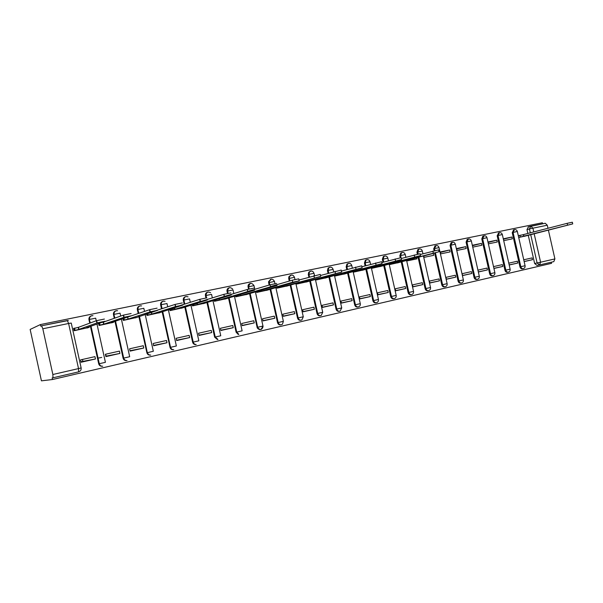 <?xml version="1.0" encoding="UTF-8"?>
<svg xmlns="http://www.w3.org/2000/svg" width="603" height="603" viewBox="0 0 603 603"><rect width="100%" height="100%" fill="white"/><g stroke="black" fill="none" stroke-linecap="round" stroke-linejoin="round"><path stroke-width="0.9" d="M229.11 287.804L229.102 287.804C227.489 288.317 226.796 289.47 227.014 291.257L227.58 291.076C227.354 289.289 228.055 288.136 229.668 287.623L229.675 287.623M250.155 283.516L250.109 283.531C248.534 284.028 247.856 285.159 248.074 286.93L248.67 286.749C248.444 284.978 249.122 283.84 250.697 283.342L250.705 283.342M451.813 242.459L451.112 242.647L450.064 245.429L450.871 245.21L452.393 242.263M467.777 239.203L467.159 239.368L466.096 242.135L466.918 241.916L468.403 238.999M483.41 236.014L482.852 236.165L481.797 238.916L482.626 238.69L484.081 235.811M498.726 232.894L497.166 235.75L498.018 235.532L499.427 232.683M513.726 229.833L512.226 232.66L513.085 232.434L514.465 229.622M542.61 223.788L542.376 222.756L40.409 324.572L30.15 329.434L41.441 380.84L52.491 379.521L551.557 263.33L551.3 262.215M52.491 379.521L52.137 377.915L53.004 377.802L52.86 374.501L42.813 328.778L41.615 325.786L40.763 326.17L40.409 324.572M539.09 264.981L537.032 265.456L534.635 263.496L528.266 235.321M527.851 233.459L526.984 229.63L529.434 228.982L530.783 226.193M534.16 233.723L540.597 262.207L554.903 258.913L548.391 230.097M547.976 228.281L547.283 225.221L532.909 228.175L533.761 231.936M554.903 258.913L553.81 261.634L539.527 264.943L537.122 262.976L530.708 234.605M530.904 226.17L545.248 223.253L547.283 225.221M509.196 264.996L517.789 263.044L509.173 264.898M517.789 263.044L517.374 261.227L508.789 263.164M503.709 240.65L512.324 238.841L511.917 237.024L503.384 239.233M493.955 268.456L502.766 266.451L493.932 268.35M502.766 266.451L502.352 264.619L493.54 266.609M488.415 243.853L497.249 242.007L496.834 240.167L488.091 242.444M478.435 271.983L487.435 269.94L478.413 271.87M487.435 269.94L487.013 268.086L478.021 270.114M472.835 247.124L481.865 245.233L481.443 243.378L472.518 245.707M471.772 273.498L471.35 271.621L462.162 273.694L462.584 275.579L471.772 273.498L462.561 275.465M465.727 246.65L456.509 248.572L456.931 250.456L466.149 248.526L465.727 246.65L456.614 249.047M455.778 277.131L455.355 275.232L445.964 277.357L446.393 279.257L455.778 277.131L446.371 279.144M449.672 249.996L440.258 251.964L440.687 253.863L450.102 251.888L449.672 249.996L440.363 252.453M439.436 280.84L439.007 278.925L429.419 281.096L429.849 283.018L439.436 280.84L429.818 282.897M423.736 255.8L424.082 257.345L433.708 255.325L433.278 253.418L423.766 255.943M422.741 284.631L422.304 282.701L412.505 284.91L412.942 286.862L422.741 284.631L412.912 286.726M406.972 260.255L407.115 260.903L416.952 258.845L416.688 257.677M405.676 288.513L405.239 286.553L395.214 288.814L395.658 290.789L405.676 288.513L395.628 290.646M389.621 263.865L389.772 264.544L399.797 262.297M388.226 292.478L387.789 290.495L377.538 292.809L377.983 294.799L388.226 292.478L377.953 294.656M371.878 267.544L372.043 268.26L382.287 265.968M370.385 296.525L369.941 294.528L359.463 296.895L359.908 298.907L370.385 296.525L359.878 298.749M353.735 271.312L353.908 272.066L364.385 269.722M352.137 300.671L351.685 298.651L340.966 301.07L341.419 303.105L352.137 300.671L341.381 302.94M335.178 275.164L335.351 275.955L346.077 273.558M333.467 304.914L333.014 302.864L322.04 305.344L322.499 307.409L333.467 304.914L322.462 307.229M316.183 279.091L316.364 279.935L327.339 277.486M314.367 309.256L313.899 307.183L302.668 309.723L303.136 311.804L314.367 309.256L303.09 311.615M296.736 283.116L296.932 284.013L308.171 281.503M294.807 313.696L294.339 311.6L282.837 314.201L283.312 316.311L294.807 313.696L283.267 316.108M276.83 287.232L277.041 288.181L288.543 285.618M274.78 318.248L274.305 316.13L262.531 318.791L263.006 320.924L274.78 318.248L262.953 320.706M256.441 291.43L256.667 292.455L268.448 289.832M254.262 322.906L253.788 320.758L241.72 323.487L242.202 325.65L254.262 322.906L242.15 325.416M235.554 295.734L235.796 296.827L247.871 294.143M213.093 327.459L212.882 326.381M233.248 327.685L232.766 325.507L220.404 328.303L220.886 330.489L233.248 327.685L220.834 330.233M214.148 300.128L214.412 301.312L226.781 298.56M219.01 298.741L215.279 299.857M211.713 332.577L211.223 330.376L198.553 333.24L199.043 335.456L211.713 332.577L198.982 335.178M192.206 304.613L192.493 305.909L205.171 303.09M197.06 303.392L193.314 304.538M189.636 337.59L189.138 335.366L176.144 338.298L176.641 340.544L189.636 337.59L176.573 340.235M169.699 309.203L170.016 310.628L183.018 307.734M174.553 308.171L170.8 309.347M166.993 342.738L166.496 340.476L153.162 343.491L153.667 345.76L166.993 342.738L153.592 345.421M146.619 313.884L146.966 315.459L160.3 312.497M143.77 348.014L143.265 345.723L129.585 348.813L130.09 351.119L143.77 348.014L130.007 350.735M122.922 318.655L123.314 320.419L136.994 317.382M119.937 353.426L119.424 351.112L105.382 354.278L105.902 356.614L119.937 353.426L106.09 356.132L105.668 354.217M98.598 323.502L99.043 325.507L113.085 322.394M101.749 357.413L97.852 358.167M95.47 358.981L94.957 356.637L80.538 359.893L81.058 362.26L95.47 358.981L82.89 361.393L82.468 359.456M75.315 328.017L73.596 328.371L74.116 330.738L88.543 327.535M98.704 363.828L99.284 363.73C99.827 365.493 100.972 366.322 102.729 366.209L102.337 366.262C100.475 366.398 99.261 365.584 98.704 363.828L90.45 326.374M89.741 323.163L88.958 319.62L89.327 319.477C89.101 317.54 89.93 316.281 91.822 315.701L92.96 315.671C90.578 315.671 89.432 316.914 89.515 319.417L95.681 318.173L96.254 320.758M123.102 358.212L123.69 358.107C124.218 359.84 125.334 360.654 127.037 360.564L126.615 360.632C124.813 360.737 123.645 359.931 123.102 358.212L114.962 321.339M114.291 318.309L113.47 314.585L113.877 314.434C113.65 312.52 114.457 311.284 116.296 310.718L117.57 310.718C115.15 310.605 113.975 311.826 114.042 314.382L120.065 313.161L120.706 316.062M150.464 355.107L150.253 355.144C148.519 355.22 147.388 354.421 146.868 352.74L138.841 316.409M138.2 313.53L137.348 309.678L137.786 309.52C137.567 307.636 138.343 306.414 140.137 305.857M173.649 349.732L173.265 349.8C171.606 349.83 170.528 349.039 170.031 347.411L162.101 311.593M161.498 308.842L160.624 304.892L161.091 304.734C160.873 302.872 161.627 301.673 163.375 301.123M192.613 342.218L193.224 342.097C193.676 343.665 194.663 344.464 196.186 344.494L195.658 344.592C194.098 344.562 193.081 343.77 192.613 342.218L184.782 306.889M184.201 304.244L183.312 300.234L183.809 300.068C183.591 298.229 184.33 297.045 186.026 296.51L186.026 296.51M214.63 337.145L215.248 337.032L217.947 339.406L217.397 339.504L214.63 337.145L206.904 302.299M205.932 297.935L205.435 295.689L205.97 295.515C205.744 293.706 206.46 292.538 208.118 292.01L208.125 292.01M236.112 332.2L236.723 332.087L238.826 334.348L238.245 334.454L236.112 332.2L228.477 297.814M227.504 293.465L227.014 291.257M262.441 326.811C261.333 330.12 259.599 330.489 257.247 327.926L249.521 293.435M248.572 289.161L248.074 286.93M280.96 324.836C279.272 325.168 278.134 324.444 277.531 322.665L270.069 289.154M269.157 285.053L268.637 282.701L269.247 282.521L269.187 281.533L271.237 279.159M300.889 320.208C299.231 320.555 298.108 319.839 297.513 318.067L290.133 284.978M289.259 281.073L288.709 278.578L289.342 278.39L289.485 276.596L291.279 275.074M320.351 315.693C318.723 316.047 317.615 315.339 317.02 313.583L309.723 280.892M308.894 277.161L308.306 274.553L308.97 274.357L309.369 272.096L310.854 271.094M339.368 311.284C337.763 311.645 336.67 310.944 336.075 309.196L328.861 276.898M328.062 273.325L327.459 270.619L328.145 270.423L328.748 267.898L329.977 267.197M358.001 306.972L357.888 306.995C356.335 307.319 355.273 306.626 354.7 304.907L347.599 273.144M346.793 269.556L346.175 266.775L346.876 266.571L347.63 263.91L348.662 263.39M376.219 302.751L375.986 302.796C374.486 303.09 373.461 302.397 372.903 300.716L365.878 269.322M365.101 265.87L364.461 263.014L365.184 262.81L366.044 260.074L366.925 259.667M394.015 298.628L393.699 298.689C392.236 298.96 391.241 298.266 390.699 296.623L383.742 265.576M382.995 262.252L382.347 259.343L383.086 259.132L384.021 256.358L384.782 256.034M411.412 294.596L411.027 294.679C409.603 294.92 408.63 294.234 408.11 292.613L401.221 261.921M400.279 257.737L399.834 255.747L400.596 255.536L401.583 252.74L402.246 252.476M428.424 290.654L427.979 290.744C426.592 290.97 425.643 290.292 425.13 288.694L418.083 257.308M417.389 254.21L416.944 252.235L417.721 252.024L418.738 249.22L419.326 249.001M445.067 286.794L444.569 286.9C443.22 287.111 442.293 286.433 441.788 284.865L434.605 252.913M434.13 250.795L433.678 248.798L434.469 248.579L436.037 245.594M461.348 283.026L460.813 283.131C459.494 283.335 458.582 282.656 458.092 281.111L450.064 245.429M477.29 279.325L476.709 279.445C475.42 279.634 474.531 278.97 474.048 277.44L466.096 242.135M492.885 275.707L492.274 275.835C491.015 276.016 490.149 275.352 489.666 273.845L481.797 238.916M508.163 272.164L507.522 272.3C506.286 272.473 505.435 271.81 504.967 270.317L497.166 235.75M523.125 268.697L522.462 268.832C521.248 268.998 520.419 268.343 519.952 266.873L512.226 232.66M82.89 361.363L80.96 361.8M524.158 261.596L532.502 259.697L524.135 261.498M532.502 259.697L532.095 257.903L523.743 259.787M518.716 237.499L527.06 235.622M521.173 235.102L518.309 235.698M511.917 237.024L503.294 238.826M496.834 240.167L487.993 242.014M481.443 243.378L472.42 245.255M433.278 253.418L430.64 253.961M91.076 315.949C89.432 316.643 88.724 317.864 88.958 319.62M115.603 310.944C113.952 311.6 113.236 312.814 113.47 314.585M139.489 306.068C137.831 306.693 137.122 307.899 137.348 309.678M162.757 301.327C161.107 301.922 160.39 303.105 160.624 304.892M185.438 296.706C183.794 297.264 183.086 298.447 183.312 300.234M207.545 292.199C205.909 292.734 205.208 293.895 205.435 295.689M270.604 279.355L268.576 281.722L268.637 282.701M290.623 275.277L288.852 276.785L288.709 278.578M310.176 271.29L308.706 272.292L308.306 274.553M329.276 267.4L328.062 268.101L327.459 270.619M347.939 263.601L346.921 264.114L346.175 266.775M366.187 259.885L365.32 260.285L364.461 263.014M384.021 256.252L383.282 256.569L382.347 259.343M401.47 252.695L400.822 252.959L399.834 255.747M418.535 249.22L417.962 249.438L416.944 252.235M435.23 245.82L433.678 248.798M528.514 226.818L526.984 229.63M518.331 235.811L523.547 234.567L523.901 236.142L518.686 237.378M524.218 236.346L572.722 223.894L523.901 236.142M523.547 234.567L567.159 223.336L572.345 222.221L572.714 223.849M394.875 262.456L395.033 263.142L389.742 264.416M397.302 262.961L439.022 251.73L395.033 263.142M420.246 254.519L438.607 249.898L439.007 251.67M377.124 266.134L377.29 266.858L372.013 268.131M379.845 266.624L420.487 255.589L377.29 266.858M401.266 258.499L420.072 253.735L420.472 255.529M358.966 269.888L359.139 270.664L353.878 271.93M362.004 270.363L401.508 259.546L359.139 270.664M381.82 262.576L401.085 257.669L401.492 259.478M340.386 273.724L340.567 274.553L335.321 275.82M343.755 274.192L382.053 263.594L340.567 274.553M361.89 266.76L381.624 261.694L382.038 263.526M321.369 277.651L321.565 278.533L316.334 279.8M325.085 278.104L362.109 267.747L321.565 278.533M341.449 271.056L361.679 265.825L362.094 267.679M301.907 281.661L302.118 282.611L296.91 283.877M305.985 282.114L341.667 272.006L302.118 282.611M320.495 275.473L341.23 270.061L341.645 271.93M281.97 285.762L282.196 286.779L277.011 288.046M286.433 286.214L320.698 276.378L282.196 286.779M298.99 280.003L320.253 274.403L320.675 276.295M261.559 289.953L261.8 291.053L256.637 292.319M266.413 290.412L299.178 280.855L292.711 282.204L261.8 291.053M270.446 286.561L292.259 280.199L298.734 278.857L299.163 280.772M240.635 294.234L240.906 295.432L235.765 296.691M245.911 294.709L277.109 285.453L270.528 286.817L240.906 295.432M247.667 291.422L270.046 284.789L276.664 283.425M219.198 298.613L219.492 299.917L214.382 301.176M224.911 299.111L254.489 290.156L247.773 291.55L219.492 299.917M203.392 303.626L231.243 294.995L224.391 296.412L247.313 289.485L254.029 288.106M197.211 303.075L197.535 304.523L192.463 305.774M203.09 300.746L223.803 294.354L224.271 296.45L197.535 304.523M223.803 294.354L230.783 292.915M174.666 307.636L175.021 309.233L169.986 310.485M181.33 308.254L207.364 299.962L200.196 301.455L175.021 309.233M180.365 305.457L199.729 299.337L206.897 297.852M151.534 312.286L151.933 314.073L146.936 315.316M158.717 312.995L182.822 305.073L175.654 306.543L151.933 314.073M156.72 310.394L175.172 304.394L182.347 302.932M127.632 317.065L128.235 319.04L123.283 320.276M135.517 317.856L157.579 310.326L150.237 311.826L128.235 319.04M127.791 317.035L149.755 309.648L157.097 308.156M101.138 322.613L103.467 322.108L103.912 324.135L99.005 325.364M111.721 322.846L113.779 322.16L111.148 322.62L131.62 315.731L124.09 317.268L103.912 324.135M103.467 322.108L123.329 315.135L131.13 313.522M73.634 328.545L78.488 327.308L78.94 329.366L74.086 330.587M87.292 327.972L89.161 327.316L86.372 327.813L104.899 321.286L97.181 322.861L78.94 329.366M78.488 327.308L96.374 320.713L104.402 319.055M52.86 374.501L78.526 368.591L68.599 323.487L71.26 323.065L81.141 367.943C81.36 369.918 80.508 371.222 78.586 371.87L53.004 377.802M67.34 320.547L41.615 325.786L68.327 320.51L67.34 320.547L68.599 323.487L42.813 328.778M534.635 263.496L540.597 262.207L539.527 264.943M530.308 232.826L529.434 228.982L532.909 228.175L530.768 226.2M102.729 366.209C100.859 366.338 99.646 365.524 99.088 363.767L90.819 326.246M90.111 323.027L89.327 319.477L90.299 322.952M96.985 324.075L105.412 362.313L99.284 363.73L91.008 326.178M127.037 360.564C125.236 360.669 124.067 359.863 123.525 358.144L115.369 321.195M114.698 318.165L113.877 314.434L114.864 318.105M121.391 319.168L129.683 356.72L123.69 358.107L115.535 321.143M146.868 352.74L147.32 352.665L139.278 316.266M138.645 313.387L137.786 309.52L143.823 308.284L144.509 311.404M145.165 314.351L153.328 351.278L147.471 352.634C147.976 354.323 149.054 355.129 150.712 355.069C148.979 355.144 147.848 354.345 147.32 352.665L139.421 316.221M170.031 347.411L170.521 347.32L162.576 311.442M161.966 308.691L161.091 304.734L166.971 303.528L167.702 306.821M168.327 309.633L176.37 345.979L170.641 347.298C171.124 348.933 172.164 349.74 173.762 349.717C172.096 349.748 171.018 348.949 170.521 347.32L162.697 311.412M196.186 344.494C194.618 344.471 193.601 343.68 193.133 342.12L185.294 306.739M184.706 304.085L183.9 300.038L189.546 298.892L190.307 302.314M190.902 305.012L198.839 340.808L193.224 342.097L185.385 306.708M217.947 339.406L215.181 337.039L207.44 302.141M206.482 297.837L205.97 295.515L211.563 294.37L212.339 297.89M212.919 300.498L220.751 335.758L215.248 337.032L207.5 302.118M238.826 334.348L236.693 332.095L229.042 297.648M228.085 293.344L227.58 291.076L233.037 289.96L233.836 293.555M234.394 296.073L242.12 330.843L236.723 332.087L229.072 297.641M257.074 327.376L257.677 327.263L250.117 293.262L257.685 327.263L262.983 326.042L255.355 291.746M253.984 285.573C251.459 282.332 249.687 282.717 248.67 286.742L249.175 289.018L248.67 286.742L253.999 285.649L254.813 289.304M277.531 322.665L278.164 322.545L270.687 288.98M269.775 284.872L269.247 282.521L274.486 281.443L274.976 283.644M297.513 318.067L298.161 317.939L290.774 284.797M289.9 280.885L289.342 278.39L294.49 277.327L294.98 279.528M317.02 313.583L317.698 313.447L310.387 280.704M309.55 276.973L308.97 274.357L314.027 273.31L314.525 275.556M336.075 309.196L336.776 309.053L329.547 276.709M328.748 273.129L328.145 270.423L333.112 269.39L333.64 271.742M354.7 304.907L355.416 304.764L348.27 272.805M347.501 269.36L346.876 266.571L351.775 265.554L352.318 268.011M372.903 300.716L373.641 300.565L366.571 268.983M365.825 265.667L365.184 262.81L370.008 261.808L370.581 264.348M390.699 296.623L391.46 296.465L384.458 265.245M383.742 262.049L383.086 259.132L387.835 258.137L388.422 260.76M408.11 292.613L408.879 292.455L401.952 261.589M401.055 257.594L400.596 255.536L405.276 254.556L405.879 257.24M425.13 288.694L425.922 288.536L418.859 257.097M418.173 254.036L417.721 252.024L422.334 251.052L422.952 253.788M441.788 284.865L442.594 284.699L435.396 252.702M434.929 250.607L434.469 248.579L439.022 247.622L447.132 283.666L442.594 284.699C443.099 286.267 444.027 286.953 445.376 286.734C446.733 286.214 447.32 285.196 447.132 283.681M458.092 281.111L458.906 280.945L450.871 245.21L454.421 244.388L455.363 244.26L463.383 279.92L458.906 280.945C459.403 282.49 460.308 283.169 461.634 282.965C462.991 282.453 463.571 281.443 463.39 279.943M474.048 277.44L474.878 277.267L466.918 241.916L470.453 241.094L471.35 240.974L479.302 276.257L474.878 277.267C475.368 278.797 476.249 279.468 477.546 279.272C478.895 278.767 479.483 277.772 479.302 276.28M489.666 273.845L490.51 273.664L482.626 238.69L486.146 237.868L487.005 237.755L494.882 272.677L490.51 273.664C490.993 275.179 491.86 275.842 493.126 275.661C494.475 275.164 495.063 274.169 494.882 272.692M504.967 270.317L505.827 270.144L498.018 235.532L501.515 234.718L502.344 234.605L510.138 269.164L505.827 270.144C506.294 271.636 507.146 272.3 508.382 272.126C509.731 271.629 510.319 270.649 510.146 269.179M519.952 266.873L520.819 266.692L513.085 232.434L516.567 231.627L517.359 231.522L525.085 265.719L520.819 266.692C521.286 268.169 522.123 268.825 523.329 268.659C524.678 268.169 525.266 267.197 525.092 265.735M430.527 287.503C430.715 289.025 430.127 290.051 428.771 290.586C427.384 290.812 426.434 290.133 425.922 288.536L430.519 287.488L423.419 255.883M411.804 294.52C410.379 294.769 409.407 294.076 408.879 292.455L413.545 291.392C413.741 292.945 413.153 293.978 411.804 294.52M396.194 295.41C396.39 296.94 395.809 297.988 394.46 298.545C392.998 298.809 391.995 298.116 391.46 296.465L396.186 295.387L389.146 263.993M378.45 299.495C378.646 301.033 378.073 302.08 376.732 302.653C375.224 302.94 374.199 302.246 373.641 300.565L378.443 299.472L371.327 267.694M360.3 303.671C360.496 305.201 359.931 306.264 358.604 306.852C357.051 307.176 355.989 306.482 355.416 304.764L360.293 303.648L353.102 271.486M341.735 307.945L340.084 311.14C338.479 311.517 337.371 310.816 336.776 309.053L341.728 307.922L334.454 275.36M322.733 312.316L321.165 315.512C319.484 315.964 318.331 315.279 317.698 313.447L322.726 312.294L315.369 279.317M303.286 316.794L301.884 319.937C300.113 320.555 298.869 319.892 298.161 317.939L303.279 316.763L295.832 283.372M282.423 324.256C280.485 325.334 279.061 324.761 278.164 322.545L283.372 321.346L282.423 324.256M262.991 326.065L263.051 326.69C261.943 330.007 260.21 330.376 257.85 327.806L257.677 327.263L257.85 327.806L257.247 327.926M528.311 226.856L530.595 226.246M81.141 367.943L78.526 368.591L78.586 371.87M523.404 234.597L523.758 236.172M519.922 235.404L520.276 236.971M567.159 223.336L567.536 225.017M394.709 262.501L394.859 263.179M391.113 263.466L391.234 264.016M432.848 251.119L433.263 252.959M376.95 266.179L377.116 266.895M373.34 267.152L373.468 267.74M414.223 254.971L414.645 256.833M358.793 269.933L358.958 270.702M355.159 270.928L355.295 271.546M395.146 258.913L395.568 260.798M340.205 273.777L340.386 274.591M336.557 274.78L336.708 275.443M375.594 262.961L376.023 264.868M321.188 277.704L321.384 278.571M317.525 278.722L317.683 279.43M355.544 267.106L355.981 269.036M301.719 281.714L301.93 282.649M298.04 282.747L298.206 283.508M334.989 271.358L335.426 273.317M281.782 285.814L282.008 286.824M278.089 286.87L278.269 287.691M313.899 275.722L314.344 277.704M261.363 290.005L261.604 291.098M257.654 291.083L257.85 291.965M292.259 280.199L292.711 282.204M240.439 294.294L240.703 295.478M236.715 295.387L236.934 296.352L236.738 295.38M270.046 284.789L270.506 286.824M218.995 298.673L219.281 299.962M215.263 299.789L215.497 300.844M247.238 289.508L247.697 291.573M197.008 303.143L197.324 304.568M193.261 304.289L193.518 305.45M174.455 307.703L174.802 309.286M170.702 308.887L170.988 310.176M199.729 299.337L200.196 301.455M151.315 312.362L151.707 314.125M147.554 313.583L147.871 315.015M174.976 304.455L175.45 306.603M127.565 317.095L128.002 319.085M123.796 318.361L124.158 319.989M149.521 309.723L150.004 311.902M103.226 322.153L103.678 324.188M99.405 323.223L99.812 325.085M123.329 315.135L123.819 317.351M78.247 327.361L78.699 329.419M89.063 326.864L89.154 327.286M74.365 328.273L74.817 330.323M96.374 320.713L96.872 322.959M513.281 229.954L514.14 229.72C515.723 229.313 516.794 229.901 517.351 231.477M498.229 233.029L499.073 232.796C500.678 232.366 501.764 232.962 502.329 234.559M482.852 236.165L483.689 235.939C485.309 235.487 486.417 236.075 486.998 237.71M467.159 239.368L467.973 239.15C469.624 238.66 470.739 239.255 471.342 240.929M451.112 242.647L451.926 242.429C453.592 241.909 454.73 242.504 455.348 244.215M434.725 246.001L435.517 245.783C437.205 245.217 438.373 245.813 439.014 247.569M417.962 249.438L418.738 249.22C420.464 248.602 421.655 249.197 422.326 250.999M400.822 252.959L401.583 252.74C403.339 252.054 404.568 252.642 405.261 254.504M383.282 256.569L384.021 256.358C385.822 255.582 387.088 256.154 387.827 258.084M365.32 260.285L366.044 260.074C367.89 259.177 369.202 259.735 369.993 261.747M346.921 264.114L347.63 263.91C349.514 262.848 350.893 263.375 351.76 265.493M328.062 268.101L328.748 267.898C330.678 266.601 332.132 267.069 333.105 269.322M308.706 272.292L309.369 272.096C311.321 270.423 312.874 270.807 314.012 273.242M288.852 276.785L289.485 276.596C291.392 274.35 293.058 274.576 294.475 277.259M268.576 281.722L269.187 281.533C270.815 278.428 272.579 278.375 274.471 281.367M173.265 349.8L173.762 349.717M150.253 355.144L150.712 355.069M406.58 260.36L413.545 291.392M275.835 287.51L283.372 321.346M228.115 293.337L227.61 291.068C228.213 287.405 229.894 286.726 232.668 289.025M206.543 297.822L206.03 295.5C206.309 292.251 207.831 291.324 210.605 292.726M184.797 304.055L183.9 300.038C184.013 297.083 185.4 296.02 188.068 296.857M162.086 308.653L161.212 304.696C161.227 301.937 162.516 300.799 165.079 301.281M138.788 313.334L137.929 309.475C137.899 306.837 139.12 305.653 141.592 305.917M528.024 226.947L545.248 223.253M270.076 284.782L270.528 286.817M215.316 299.774L215.55 300.829M247.313 289.485L247.773 291.55M193.344 304.266L193.601 305.427M223.924 294.317L224.391 296.412M170.807 308.857L171.094 310.138M199.887 299.292L200.354 301.41M147.69 313.537L148.006 314.977M175.172 304.394L175.654 306.543M123.954 318.309L124.316 319.937M149.755 309.648L150.237 311.826M99.585 323.155L100 325.032M123.607 315.052L124.09 317.268M74.576 328.205L75.028 330.263M96.684 320.615L97.181 322.861"/></g></svg>
